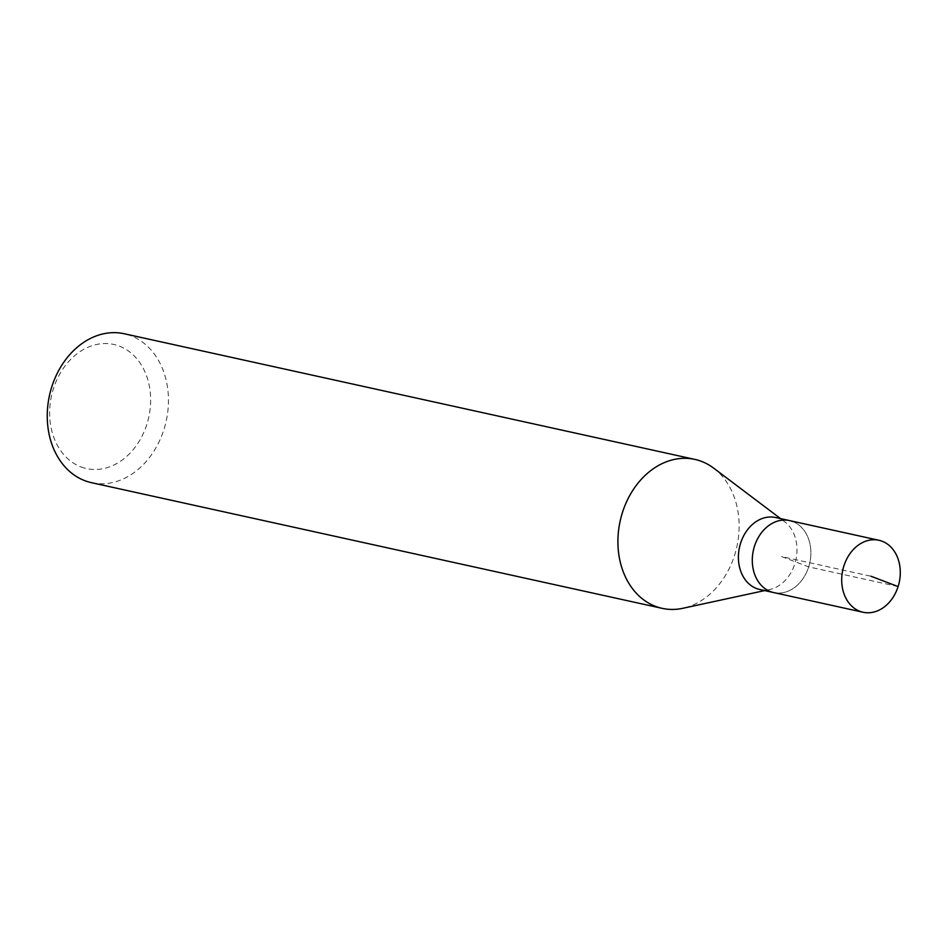 <?xml version="1.0" encoding="UTF-8"?>
<svg xmlns="http://www.w3.org/2000/svg" width="946" height="946" viewBox="0 0 946 946"><rect width="100%" height="100%" fill="white"/><g stroke="black" fill="none" stroke-linecap="round" stroke-linejoin="round"><path stroke-width="0.71" stroke-dasharray="4.73 3.55" d="M792.689 521.53A36.847 28.877 -77.6 0 1 809.279 564.845A36.847 28.877 -77.6 0 1 773.651 592.563A36.847 28.877 102.4 0 0 809.279 564.845A36.847 28.877 102.4 0 0 792.689 521.53A36.847 28.877 102.4 0 0 789.508 520.584M759.78 589.5A36.847 28.877 102.4 0 0 769.784 589.488A36.847 28.877 102.4 0 0 795.905 559.725A36.847 28.877 102.4 0 0 784.695 521.743A36.847 28.877 102.4 0 0 778.818 518.479A36.847 28.877 102.4 0 0 775.625 517.521M713.674 468.14A76.248 59.752 -77.6 0 1 736.875 546.729A76.248 59.752 -77.6 0 1 682.811 608.302M91.455 482.673A76.248 59.752 102.4 0 0 165.16 425.322A76.248 59.752 102.4 0 0 130.844 335.724A76.248 59.752 102.4 0 0 124.245 333.749M80.978 466.922A63.536 49.795 102.4 0 0 146.878 424.281A63.536 49.795 102.4 0 0 119.302 346.106A63.536 49.795 102.4 0 0 53.402 388.747A63.536 49.795 102.4 0 0 80.978 466.922M898.109 586.567L808.688 566.879L781.573 556.567L870.994 576.256M784.695 521.743L780.545 518.609M769.784 589.488L764.687 590.588"/><path stroke-width="1.42" d="M859.879 611.293A36.847 28.877 -77.6 0 1 843.3 567.99A36.847 28.877 -77.6 0 1 878.929 540.272A36.847 28.877 -77.6 0 1 882.11 541.23A36.847 28.877 -77.6 0 1 898.7 584.533A36.847 28.877 -77.6 0 1 863.071 612.251A36.847 28.877 -77.6 0 1 859.879 611.293M863.071 612.251L759.78 589.5A36.847 28.877 102.4 0 1 756.587 588.554A36.847 28.877 102.4 0 1 739.997 545.239A36.847 28.877 102.4 0 1 775.625 517.521L789.508 520.584A36.847 28.877 102.4 0 0 753.879 548.302A36.847 28.877 102.4 0 0 770.47 591.605A36.847 28.877 102.4 0 0 773.651 592.563A36.847 28.877 -77.6 0 1 770.47 591.605A36.847 28.877 -77.6 0 1 753.879 548.302A36.847 28.877 -77.6 0 1 789.508 520.584A36.847 28.877 -77.6 0 1 792.689 521.53M764.687 590.588L682.811 608.302A76.248 59.752 -77.6 0 1 662.117 608.337A76.248 59.752 -77.6 0 1 655.519 606.362A76.248 59.752 -77.6 0 1 621.203 516.764A76.248 59.752 -77.6 0 1 694.92 459.413A76.248 59.752 -77.6 0 1 701.518 461.388A76.248 59.752 -77.6 0 1 713.674 468.14L780.545 518.609M694.92 459.413L124.245 333.749A76.248 59.752 102.4 0 0 50.54 391.1A76.248 59.752 102.4 0 0 84.856 480.698A76.248 59.752 102.4 0 0 91.455 482.673L662.117 608.337M870.994 576.256L898.109 586.567M789.508 520.584L878.929 540.272"/></g></svg>
